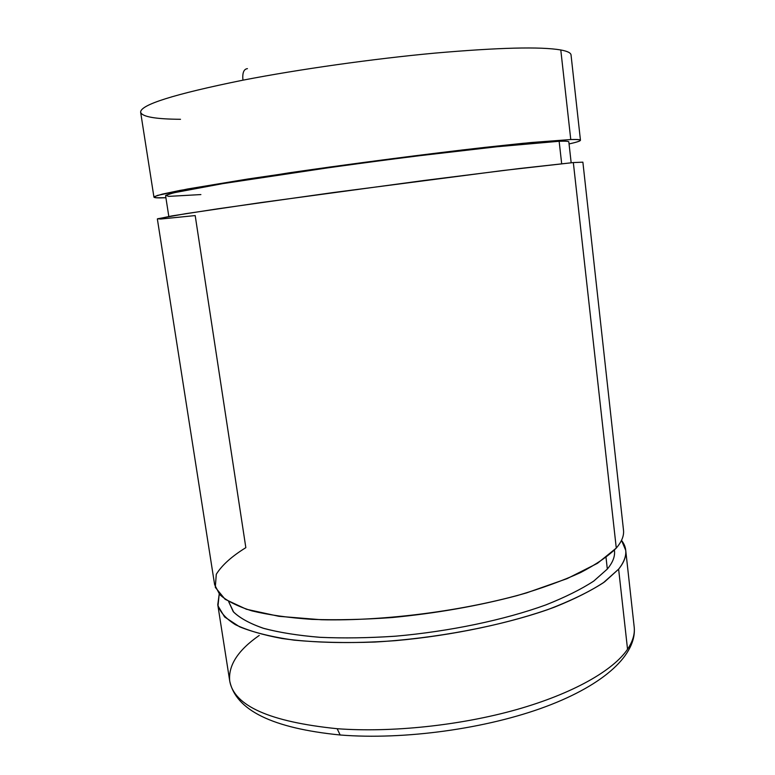 <?xml version="1.0" encoding="UTF-8"?>
<svg xmlns="http://www.w3.org/2000/svg" width="775" height="775" viewBox="0 0 775 775"><rect width="100%" height="100%" fill="white"/><g stroke="black" fill="none" stroke-linecap="round" stroke-linejoin="round"><path stroke-width="1.16" d="M180.507 119.292C155.678 119.127 142.397 116.822 140.662 112.385C139.762 104.925 173.852 94.192 242.933 80.174C242.265 72.918 243.767 69.072 247.438 68.646C243.767 69.072 242.265 72.918 242.933 80.174C173.852 94.192 139.762 104.925 140.662 112.385L153.944 197.141L157.393 195.445L187.347 189.032L247.477 179.064L330.131 166.983L462.287 149.972L530.827 142.552L570.768 139.539L560.79 49.968C540.64 46.5 498.645 47.556 434.785 53.126C372.843 58.852 298.985 69.295 242.933 80.174C298.985 69.295 372.843 58.852 434.785 53.126C498.645 47.556 540.64 46.5 560.79 49.968L570.768 139.539L523.173 143.297L485.353 147.328C428.246 153.779 353.991 163.418 289.453 172.767L180.091 190.388L162.266 194.138L154.419 196.588L155.969 197.77L165.908 197.741C158.207 198.08 154.215 197.877 153.944 197.141M571.165 162.769L568.831 141.903C568.802 141.263 565.576 141.05 559.143 141.273L561.672 163.709L559.143 141.273L491.214 147.26C446.681 152.132 387.994 159.485 331.429 167.313L222.202 183.714L179.325 191.541C171.013 193.421 166.431 194.816 165.588 195.707L168.814 216.448M214.636 584.699L219.751 594.619C226.62 600.819 237.315 606.234 251.856 610.865C268.557 614.914 288.581 617.752 311.908 619.37C336.825 620.194 363.533 619.593 392.024 617.549C436.199 613.306 477.904 605.992 517.119 595.607C541.463 588.419 562.621 580.737 580.572 572.57C596.363 564.307 608.268 556.14 616.28 548.08L573.335 162.566L502.636 170.558L333.637 192.5L217.581 208.833L172.04 215.896L157.354 218.947L214.636 584.699M228.644 601.584L233.643 612.105C240.182 618.324 250.315 623.788 264.052 628.486C279.804 632.623 298.646 635.577 320.579 637.35C343.974 638.358 369.036 637.961 395.763 636.168C449.868 631.431 504.971 619.797 546.094 604.82C565.411 597.128 581.308 589.203 593.786 581.056L607.329 569.053L606.021 557.438L607.329 569.053L593.708 581.105C581.163 589.291 565.169 597.234 545.726 604.955C504.341 619.981 448.899 631.606 394.62 636.265C367.825 638.009 342.734 638.348 319.348 637.283C297.455 635.432 278.7 632.4 263.074 628.186C249.492 623.41 239.533 617.888 233.217 611.611L228.654 601.594M625.716 550.298C626.403 556.179 624.04 562.466 618.624 569.16C627.14 558.349 628.099 548.739 621.511 540.349L625.716 550.298L634.183 626.956C634.996 633.989 632.788 641.419 627.547 649.256C632.788 641.419 634.996 633.989 634.183 626.956C637.069 654.129 604.936 684.461 545.871 706.587C486.7 728.732 404.027 740.164 340.167 734.991L337.164 728.713L340.167 734.991L342.472 735.165L340.167 734.991C272.548 728.258 235.736 710.239 229.71 680.925C233.992 705.899 269.807 721.825 337.164 728.713C391.443 732.743 460.311 725.487 516.644 709.58C572.987 693.596 613.141 670.52 627.547 649.256L618.624 569.16L604.607 581.86C591.606 590.502 574.943 598.92 554.6 607.116C511.248 623.09 452.745 635.568 395.192 640.673C352.431 643.812 313.245 642.959 282.032 638.503C262.802 634.938 247.264 630.327 235.397 624.679C225.757 618.576 219.887 611.93 217.775 604.732L219.218 594.028L217.988 605.856L224.595 616.948L239.504 626.752C253.551 632.477 271.696 636.943 293.938 640.131C318.283 642.436 345.224 643.076 374.78 642.049C435.192 638.561 499.691 626.316 547.896 609.576C570.516 600.935 589.01 591.993 603.367 582.742L618.624 569.16L627.547 649.256C613.141 670.52 572.987 693.596 516.644 709.58C460.311 725.487 391.443 732.743 337.164 728.713C269.807 721.825 233.992 705.899 229.71 680.925C228.208 665.328 238.051 650.177 259.228 635.442M614.401 550.124C615.302 556.004 612.947 562.321 607.329 569.053C612.763 562.543 615.147 556.431 614.468 550.715L614.41 550.114M616.28 548.08L597.477 563.309L567.135 578.625L526.438 592.933C464.613 610.787 384.962 621.192 321.334 619.748L278.942 616.319L246.431 609.257L225.138 599.308L215.295 587.363L216.283 574.285C221.853 565.266 231.706 556.392 245.84 547.663L195.193 215.576L160.774 219.015L157.577 218.773L185.709 213.677L260.729 202.604L423.605 180.546L519.056 168.572L573.335 162.566L616.28 548.08C621.744 541.696 624.146 535.719 623.497 530.139L582.877 162.169L573.335 162.566M569.063 143.947C583.546 140.701 584.118 139.238 570.768 139.539C577.201 139.345 580.427 139.578 580.456 140.236C580.388 141.011 576.59 142.251 569.063 143.947M200.88 194.573L168.601 196.375L165.86 195.31L173.765 192.791L223.452 183.501L263.926 177.107C310.194 170.142 364.705 162.614 417.018 155.998L507.131 145.574L559.143 141.273M571.039 54.957C570.855 52.865 567.436 51.198 560.79 49.968C567.436 51.198 570.855 52.865 571.039 54.957L580.456 140.236M229.71 680.925L217.775 604.732"/></g></svg>
